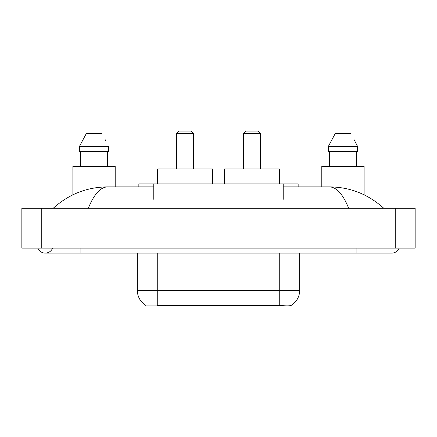 <?xml version="1.0" encoding="UTF-8"?>
<svg xmlns="http://www.w3.org/2000/svg" width="437" height="437" viewBox="0 0 437 437"><rect width="100%" height="100%" fill="white"/><g stroke="black" fill="none" stroke-linecap="round" stroke-linejoin="round"><path stroke-width="0.66" d="M228.66 305.381L228.66 305.873L145.816 305.873L145.816 305.381M138.851 186.889L138.851 183.901L298.149 183.901L298.149 186.889M37.866 248.123A7.964 7.964 0 0 0 52.631 248.123A7.964 7.964 0 0 1 37.866 248.123A7.964 7.964 0 0 0 45.251 253.099A7.964 7.964 0 0 1 37.866 248.123M399.134 248.123A7.964 7.964 0 0 1 391.749 253.099A7.964 7.964 0 0 0 399.134 248.123A7.964 7.964 0 0 1 391.749 253.099A7.964 7.964 0 0 0 399.134 248.123M348.693 208.296C342.985 194.236 336.572 187.102 329.454 186.889L283.214 186.889M153.786 186.889L107.546 186.889C100.428 187.102 94.015 194.236 88.307 208.296M41.766 208.296L415.15 208.296L415.15 248.123L21.85 248.123L21.85 208.296L41.766 208.296L41.766 248.123M329.454 186.889C350.004 187.047 368.118 194.181 383.784 208.296L382.091 206.756M54.909 206.756L53.216 208.296C68.811 194.214 86.919 187.074 107.546 186.889M145.963 305.468A17.425 17.425 0 0 1 137.349 290.441L157.265 290.441L157.265 305.468L279.735 305.468C285.973 305.971 289.736 305.971 291.037 305.468A17.425 17.425 0 0 0 299.651 290.441L299.651 253.099M137.349 290.441L137.349 253.099M280.975 305.572L271.601 305.381M115.199 186.889L115.199 166.475L72.881 166.475L72.881 194.826M107.617 151.541L107.617 166.475L107.617 151.541M79.37 146.559L86.264 133.618L79.37 146.559L79.37 151.541L108.704 151.541L108.704 146.559L79.37 146.559M105.557 140.414L105.164 139.665M80.463 151.541L80.463 166.475M101.81 133.618L86.264 133.618M364.119 194.826L364.119 166.475L321.801 166.475L321.801 186.889M354.483 140.414L357.63 146.559L328.296 146.559L335.19 133.618L328.296 146.559L328.296 151.541L357.63 151.541L357.63 146.559L357.63 151.541M357.63 146.559L354.085 139.665M329.383 151.541L329.383 166.475M356.537 166.475L356.537 151.541M350.736 133.618L335.19 133.618M176.581 133.618L193.509 133.618L191.018 131.127L179.072 131.127L176.581 133.618L176.581 168.966M193.509 133.618L193.509 168.966M212.426 183.901L212.426 168.966L157.664 168.966L157.664 183.901M243.491 133.618L260.419 133.618L257.928 131.127L245.982 131.127L243.491 133.618L243.491 168.966M260.419 133.618L260.419 168.966M279.336 183.901L279.336 168.966L224.574 168.966L224.574 183.901M204.838 305.381L204.838 305.873M159.254 305.873L159.254 305.381M153.786 199.332L153.786 183.901M283.214 199.332L283.214 183.901M209.52 305.381L209.52 305.873M228.36 305.381L228.36 305.873M356.903 248.123L356.903 253.099L391.749 253.099M80.097 248.123L80.097 253.099L356.903 253.099M395.234 208.296L395.234 248.123M279.735 305.468L279.735 290.441L299.651 290.441M157.265 253.099L157.265 290.441L279.735 290.441L279.735 253.099M80.097 253.099L45.251 253.099"/></g></svg>
